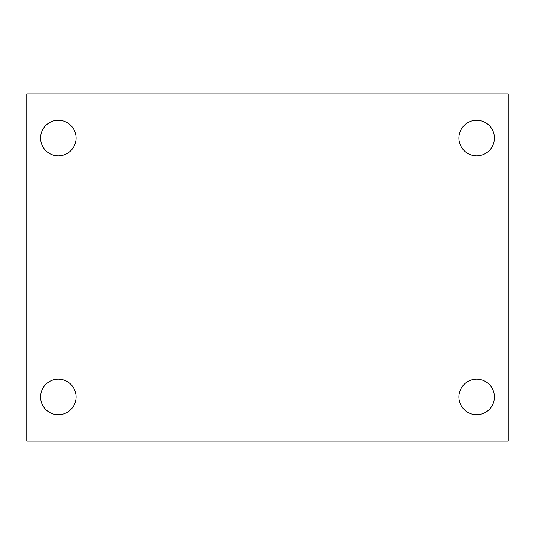 <?xml version="1.0" encoding="UTF-8"?>
<svg xmlns="http://www.w3.org/2000/svg" width="535" height="535" viewBox="0 0 535 535"><rect width="100%" height="100%" fill="white"/><g stroke="black" fill="none" stroke-linecap="round" stroke-linejoin="round"><path stroke-width="0.8" d="M26.75 93.846L508.25 93.846L508.25 441.154L26.75 441.154L26.75 93.846M58.322 379.195A17.762 17.762 0 0 1 76.084 396.95A17.762 17.762 0 0 1 58.322 414.712A17.762 17.762 0 0 1 40.566 396.95A17.762 17.762 0 0 1 58.322 379.195M476.678 379.195A17.762 17.762 0 0 1 494.434 396.95A17.762 17.762 0 0 1 476.678 414.712A17.762 17.762 0 0 1 458.916 396.95A17.762 17.762 0 0 1 476.678 379.195M476.678 120.288A17.762 17.762 0 0 1 494.434 138.05A17.762 17.762 0 0 1 476.678 155.805A17.762 17.762 0 0 1 458.916 138.05A17.762 17.762 0 0 1 476.678 120.288M58.322 120.288A17.762 17.762 0 0 1 76.084 138.05A17.762 17.762 0 0 1 58.322 155.805A17.762 17.762 0 0 1 40.566 138.05A17.762 17.762 0 0 1 58.322 120.288"/></g></svg>
